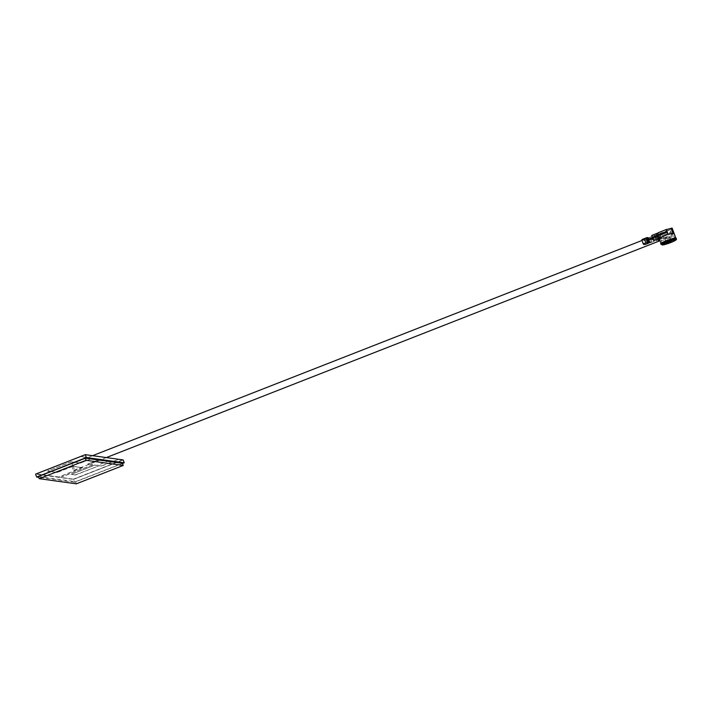 <?xml version="1.0" encoding="UTF-8"?>
<svg xmlns="http://www.w3.org/2000/svg" width="712" height="712" viewBox="0 0 712 712"><rect width="100%" height="100%" fill="white"/><g stroke="black" fill="none" stroke-linecap="round" stroke-linejoin="round"><path stroke-width="0.53" stroke-dasharray="3.56 2.67" d="M73.63 467.17A3.391 0.703 68.6 0 0 71.592 463.904A3.391 0.703 68.6 0 0 72.037 466.947A3.391 0.703 68.6 0 0 74.066 470.223A3.391 0.703 68.6 0 0 73.63 467.17M658.831 238.422A3.391 0.703 68.6 0 0 658.689 238.004A3.391 0.703 68.6 0 0 656.66 234.738A3.391 0.703 68.6 0 0 657.096 237.781A3.391 0.703 68.6 0 0 657.559 238.921M122.509 463.476L74.511 482.273L73.461 479.399L35.6 474.13M74.511 482.273L38.697 477.298M123.167 459.925L73.461 479.399M38.412 476.515L75.552 481.677L122.446 463.307M76.335 483.831L75.552 481.677M36.152 473.996L80.536 456.614L92.605 458.288L80.296 463.112L71.253 461.857L47.597 471.122L57.236 472.457L72.784 466.369L82.467 467.713L58.491 477.102L36.125 473.925M80.643 456.49L92.605 458.288M92.551 458.145L80.296 463.112M80.242 462.969L71.253 461.857M71.2 461.714L47.597 471.122M47.544 470.979L57.236 472.457M57.182 472.314L72.784 466.369M72.731 466.227L82.467 467.713M82.414 467.57L58.491 477.102M58.437 476.96L36.098 473.854M73.736 479.221L60.654 477.405L92.738 464.838L87.861 464.162L100.169 459.338L109.461 460.628L97.152 465.452L94.91 465.141L71.253 474.406L75.472 474.993L99.128 465.728L101.478 466.057L118.325 459.454L122.669 460.059L73.736 479.221L60.654 477.405M60.609 477.262L92.738 464.838M92.685 464.696L87.861 464.162M87.807 464.019L100.169 459.338M100.116 459.196L109.461 460.628M109.408 460.486L97.152 465.452M97.099 465.31L94.91 465.141M94.856 464.998L71.253 474.406M71.2 474.263L75.472 474.993M75.419 474.851L99.128 465.728M99.075 465.586L101.478 466.057M101.424 465.915L118.325 459.454M118.272 459.311L122.669 460.059M122.615 459.916L73.683 479.078M666.583 240.656A7.894 0.899 160 0 0 661.021 243.611A7.894 0.899 160 0 0 670.286 241.172A7.894 0.899 160 0 0 675.848 238.208A7.894 0.899 160 0 0 666.583 240.656M659.241 238.716A7.894 0.899 160 0 0 662.543 238.28L671.736 234.88A7.894 0.899 160 0 0 674.068 233.322M659.517 239.472L663.05 238.039A2.314 0.481 68.6 0 0 663.05 238.03L661.314 233.26A2.314 0.481 68.6 0 0 661.306 233.242A2.314 0.481 -111.4 0 1 661.377 233.153A2.314 0.481 -111.4 0 1 662.765 235.387L671.06 232.139A2.314 0.481 68.6 0 0 670.081 230.198L670.001 229.611L643.372 239.73A2.314 0.481 -111.4 0 1 644.031 240.487L646.683 239.17L648.16 243.246M660.727 243.718A8.197 0.926 160 0 0 670.357 241.181A8.197 0.926 160 0 0 676.142 238.111M666.841 237.959L669.556 237.238L666.841 237.959M666.77 237.95L664.928 238.929L669.85 237.141L666.77 237.95M668.951 238.253A6.657 0.756 160 0 0 673.641 235.752A6.657 0.756 160 0 0 665.827 237.817A6.657 0.756 160 0 0 661.128 240.309A6.657 0.756 160 0 0 668.951 238.253M674.059 233.305L673.641 233.465A9.176 1.041 160 0 0 671.736 234.889L671.727 234.72A2.314 0.481 68.6 0 0 671.318 232.86L663.032 236.108A2.314 0.481 -111.4 0 1 663.326 238.182A2.314 0.481 -111.4 0 1 663.05 238.039L661.395 238.68A2.314 0.481 68.6 0 0 661.012 236.704L656.037 238.653A2.314 0.481 -111.4 0 1 656.339 240.727A2.314 0.481 -111.4 0 1 656.286 240.736L655.716 240.656A2.314 0.481 68.6 0 0 655.77 240.647A2.314 0.481 68.6 0 0 655.467 238.573L651.044 240.309A2.314 0.481 -111.4 0 1 651.436 241.742L650.279 242.792L648.116 243.041L646.799 239.41L647.377 238.28L650.109 238.111A2.314 0.481 -111.4 0 1 650.786 239.588L655.209 237.852A2.314 0.481 68.6 0 0 653.883 235.619M648.169 243.246L645.357 244.127L644.031 240.487M651.044 240.309L650.786 239.588M655.467 238.573L655.209 237.852M652.584 238.422L652.788 237.514L652.317 237.701M661.306 233.242L669.956 229.851M671.727 234.72L670.081 230.198M671.318 232.86L671.06 232.139M663.032 236.108L662.765 235.387M661.395 238.68L659.659 233.91L661.314 233.26M661.012 236.704L660.754 235.983A2.314 0.481 68.6 0 0 659.659 233.91M656.037 238.653L655.779 237.933L660.754 235.983M645.357 244.127A2.314 0.481 -111.4 0 1 645.268 244.768A2.314 0.481 -111.4 0 1 645.206 244.768L643.871 244.59L654.381 240.469A2.314 0.481 68.6 0 1 653.046 238.235M660.006 237.719L658.084 233.011M658.191 232.717A2.314 0.481 -111.4 0 1 658.475 232.851A2.314 0.481 68.6 0 0 658.466 232.86L667.126 229.46M654.453 235.699A2.314 0.481 -111.4 0 1 655.779 237.933M652.548 235.432A2.314 0.481 68.6 0 0 652.486 235.441L651.978 235.352M652.486 235.441A2.314 0.481 68.6 0 0 652.788 237.514M643.372 239.73L642.037 239.552M672.226 228.267L671.808 228.427A9.176 1.041 160 0 0 670.001 229.611M673.641 233.465L671.808 228.427M668.497 234.435A9.176 1.041 160 0 0 672.929 233.367L672.893 233.269M676.347 238.68A8.197 0.926 -20 0 1 670.571 241.751A8.197 0.926 -20 0 1 660.941 244.287M649.175 243.219L647.377 238.28M650.279 242.792L648.481 237.852M651.436 241.742L650.109 238.111M649.299 241.448L647.973 237.808M645.206 244.768L655.716 240.656M658.084 232.958L667.073 229.442L658.084 232.94M645.49 238.2L647.226 237.514M656.286 240.736L659.17 239.606M71.592 463.904L92.596 455.68M642.002 240.478L656.66 234.738M74.066 470.223L106.328 457.585M671.131 241.564L669.556 237.238M666.254 242.596L664.928 238.929M673.641 235.752L675.216 240.078M661.128 240.309L662.703 244.625M671.185 240.798L669.85 237.141M666.788 243.139L665.213 238.823M649.415 241.688L647.929 237.612M669.903 229.816L661.377 233.153M645.268 244.768L655.77 240.647M671.736 234.889L669.912 229.86M663.326 238.182L665.097 237.488M656.339 240.727L659.17 239.624M659.517 239.481L662.836 238.191"/><path stroke-width="1.07" d="M657.559 238.921A3.391 0.703 68.6 0 0 659.134 241.057A3.391 0.703 68.6 0 0 658.831 238.422M38.697 477.298L36.65 477.013L86.348 457.54L85.306 454.665L123.167 459.925L124.217 462.8L122.509 463.476M86.348 457.54L124.217 462.8M36.65 477.013L35.6 474.13L85.306 454.665M85.306 458.145L38.412 476.515L39.196 478.669L76.335 483.831L123.238 465.461L122.446 463.307L85.306 458.145L86.09 460.299L39.196 478.669M123.238 465.461L86.09 460.299M36.125 473.925L80.509 456.543M660.22 237.648A2.314 0.481 -111.4 0 1 660.14 237.737A2.314 0.481 -111.4 0 1 658.76 235.512L667.046 232.263A2.314 0.481 68.6 0 0 668.025 234.203L660.068 237.942A7.894 0.899 160 0 0 659.241 238.716L660.932 243.37M666.512 240.647A8.197 0.926 160 0 0 660.727 243.718L660.941 244.287A8.197 0.926 -20 0 1 666.717 241.217A8.197 0.926 -20 0 1 676.347 238.68L676.142 238.111A8.197 0.926 160 0 0 666.512 240.647M669.503 242.427L666.788 243.139L669.503 242.427M668.346 242.267L666.494 243.246L671.425 241.457L668.346 242.267M670.517 242.57A6.657 0.756 160 0 0 675.216 240.078A6.657 0.756 160 0 0 667.393 242.133A6.657 0.756 160 0 0 662.703 244.625A6.657 0.756 160 0 0 670.517 242.57M643.871 244.59A2.314 0.481 -111.4 0 1 643.221 243.833L645.98 242.748L647.608 243.006L649.299 241.448A2.314 0.481 -111.4 0 1 648.623 239.971L648.365 239.25A2.314 0.481 -111.4 0 1 647.973 237.808L647.929 237.612M647.973 237.808L645.811 238.066L641.895 240.193A2.314 0.481 -111.4 0 1 641.984 239.552A2.314 0.481 -111.4 0 1 642.037 239.552L645.49 238.2M645.98 242.748L644.663 239.107M643.221 243.833L641.895 240.193M654.381 240.469L653.812 240.389A2.314 0.481 -111.4 0 1 652.477 238.155L652.219 237.434A2.314 0.481 -111.4 0 1 651.916 235.361A2.314 0.481 -111.4 0 1 651.978 235.352L658.084 232.958L651.916 235.361M652.477 238.155L657.452 236.206L657.194 235.494L652.219 237.434M657.452 236.206A2.314 0.481 68.6 0 0 658.547 238.289L656.811 233.509A2.314 0.481 68.6 0 0 657.194 235.494M658.547 238.289L660.006 237.719M658.084 233.011L656.811 233.509M658.76 235.512L658.493 234.791A2.314 0.481 -111.4 0 1 658.191 232.717L666.601 229.415M667.046 232.263L666.788 231.542L658.493 234.791M668.025 234.203L666.379 229.682A2.314 0.481 68.6 0 0 666.788 231.542M667.126 229.46L666.379 229.682L667.126 229.46M675.759 237.977L674.068 233.322A7.894 0.899 160 0 0 674.059 233.305L672.226 228.267A7.894 0.899 -20 0 0 671.514 228.169L671.096 228.33A9.176 1.041 160 0 1 667.518 229.264M672.893 233.269L671.096 228.33M668.488 234.435L668.497 234.435A7.894 0.899 160 0 1 673.347 233.207L671.514 228.169M667.251 242.116A7.271 0.828 160 0 0 662.338 244.946A7.271 0.828 160 0 0 670.668 242.587A7.271 0.828 160 0 0 675.581 239.757A7.271 0.828 160 0 0 667.251 242.116M648.712 242.57L646.923 237.63M647.608 243.006L645.811 238.066M652.317 237.701L648.365 239.25M648.623 239.971L652.584 238.422M647.226 237.514L641.984 239.552M660.068 237.942L653.812 240.389M92.596 455.68L642.002 240.478M106.328 457.585L659.134 241.057M660.941 244.287L662.854 244.964L670.686 242.587C676.507 240.122 676.649 239.704 676.347 238.68M666.494 243.246L666.254 242.596M671.425 241.457L671.185 240.798"/></g></svg>
